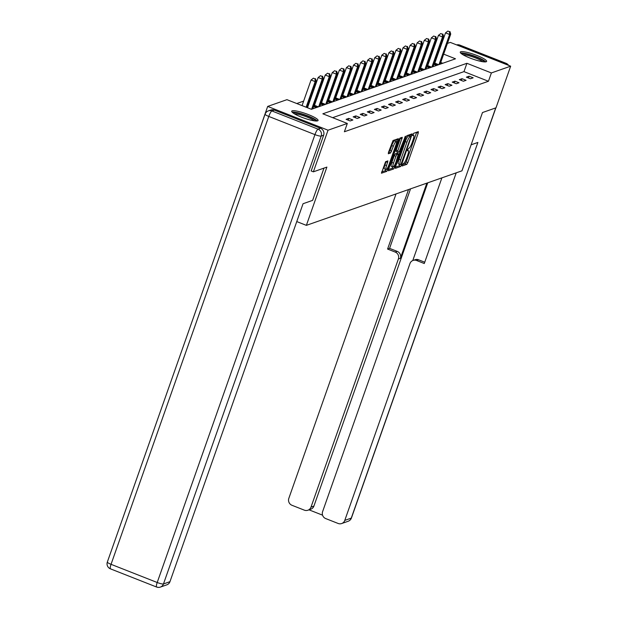 <?xml version="1.0" encoding="UTF-8"?>
<svg xmlns="http://www.w3.org/2000/svg" width="618" height="618" viewBox="0 0 618 618"><rect width="100%" height="100%" fill="white"/><g stroke="black" fill="none" stroke-linecap="round" stroke-linejoin="round"><path stroke-width="0.93" d="M402.194 164.96L402.102 165.995L406.837 164.334L407.857 162.549L418.216 133.125L418.347 131.649L413.62 133.31L412.762 135.597L413.419 135.381A5.632 1.159 111.5 0 1 413.643 135.373A5.632 1.159 111.5 0 1 413.002 140.108L412.144 142.565A5.632 1.159 111.5 0 1 408.877 148.289L407.548 149.757L407.409 150.8L408.073 150.583A5.632 1.159 111.5 0 1 408.289 150.576A5.632 1.159 111.5 0 1 407.656 155.311L406.791 157.76A5.632 1.159 111.5 0 1 403.523 163.492L402.194 164.96M292.159 110.831A13.975 2.395 -160.6 0 1 307.069 114.083A13.975 2.395 -160.6 0 1 318.069 120.487A13.975 2.395 -160.6 0 1 317.613 120.858A13.975 2.395 -160.6 0 1 302.704 117.605A13.975 2.395 -160.6 0 1 291.704 111.201A13.975 2.395 -160.6 0 1 292.159 110.831M460.727 51.742A13.975 2.395 -160.6 0 1 475.628 54.994A13.975 2.395 -160.6 0 1 486.636 61.398A13.975 2.395 -160.6 0 1 486.173 61.769A13.975 2.395 -160.6 0 1 471.271 58.517A13.975 2.395 -160.6 0 1 460.271 52.113A13.975 2.395 -160.6 0 1 460.727 51.742M385.578 161.684L381.453 173.21L386.775 171.371L387.795 169.579L398.355 138.679L393.033 140.525L388.506 152.283L388.305 153.766L390.622 152.97L393.38 146.242A4.705 0.973 111.5 0 1 396.3 141.445A4.705 0.973 111.5 0 1 395.767 145.4L388.946 164.767A4.705 0.973 111.5 0 1 386.026 169.564A4.705 0.973 111.5 0 1 386.559 165.609L387.895 160.896L385.578 161.684M447.447 43.407L450.306 42.403L510.661 66.18L495.999 107.81L482.48 112.546L461.963 170.823L306.373 225.361L326.891 167.092L313.372 171.827L328.034 130.205L267.679 106.42L286.953 99.668L311.426 109.301L455.497 58.803L443.662 54.145M510.661 66.18L491.38 72.939L466.914 63.299L322.843 113.805L347.316 123.446L328.034 130.205M347.316 123.446L344.38 131.765L488.452 81.267L491.38 72.939M395.505 166.875L395.373 168.359L400.626 166.512L401.646 164.72L412.206 133.828L406.883 135.666L405.864 137.459L395.505 166.875M393.705 168.938L388.444 170.784L388.575 169.301L398.934 139.884L399.954 138.1L402.272 137.304L397.876 150.715L397.675 152.198L399.236 151.673L405.393 136.207L394.724 167.154L393.705 168.938L392.067 168.297L388.498 169.548M296.764 221.576L306.373 225.361M488.452 81.267L463.979 71.626L332.646 117.667M469.101 76.207L466.374 77.165L470.452 78.772L473.179 77.814L469.101 76.207L468.467 77.984M462.025 78.687L459.298 79.645L463.376 81.252L466.096 80.294L462.025 78.687L461.391 80.471M454.948 81.167L452.221 82.124L456.3 83.731L459.019 82.773L454.948 81.167L454.315 82.951M447.865 83.646L445.145 84.604L449.224 86.211L451.943 85.253L447.865 83.646L447.239 85.431M440.788 86.134L438.069 87.084L442.148 88.691L444.867 87.741L440.788 86.134L440.163 87.91M433.712 88.613L430.993 89.564L435.072 91.17L437.791 90.22L433.712 88.613L433.087 90.39M426.636 91.093L423.917 92.043L427.996 93.65L430.715 92.7L426.636 91.093L426.011 92.87M419.56 93.573L416.841 94.523L420.92 96.13L423.639 95.18L419.56 93.573L418.934 95.35M412.484 96.053L409.765 97.011L413.844 98.617L416.563 97.659L412.484 96.053L411.858 97.829M405.408 98.532L402.689 99.49L406.768 101.097L409.487 100.139L405.408 98.532L404.782 100.309M398.332 101.012L395.613 101.97L399.691 103.577L402.411 102.619L398.332 101.012L397.706 102.797M391.256 103.492L388.537 104.45L392.615 106.057L395.335 105.099L391.256 103.492L390.63 105.276M384.18 105.972L381.46 106.929L385.539 108.536L388.259 107.578L384.18 105.972L383.554 107.756M377.104 108.459L374.384 109.409L378.463 111.016L381.182 110.066L377.104 108.459L376.478 110.236M370.027 110.939L367.308 111.889L371.387 113.496L374.106 112.546L370.027 110.939L369.402 112.715M362.951 113.418L360.232 114.369L364.311 115.975L367.03 115.025L362.951 113.418L362.326 115.195M355.875 115.898L353.156 116.848L357.235 118.455L359.954 117.505L355.875 115.898L355.25 117.675M348.799 118.378L346.08 119.336L350.159 120.943L352.878 119.985L348.799 118.378L348.173 120.155M345.284 122.642L341.213 121.035M423.933 58.942L423.284 59.173M416.856 61.429L416.208 61.653M409.773 63.909L409.131 64.133M402.697 66.389L402.055 66.613M395.62 68.868L394.979 69.092M388.544 71.348L387.903 71.572M381.468 73.828L380.827 74.052M374.392 76.308L373.751 76.539M367.316 78.787L366.675 79.019M360.24 81.275L359.599 81.499M353.164 83.754L352.523 83.978M346.088 86.234L345.447 86.458M339.012 88.714L338.37 88.938M331.936 91.194L331.294 91.418M324.859 93.673L324.218 93.897M317.783 96.153L317.142 96.385M310.707 98.633L310.066 98.865M303.631 101.12L296.756 103.523M442.758 63.268L440.734 62.464M435.783 60.518L435.288 60.317M430.337 58.37L429.842 58.177M434.485 64.048L433.898 64.257M433.867 64.357L436.594 65.431M427.409 66.528L426.822 66.736M426.791 66.837L429.518 67.91M420.333 69.015L419.746 69.216M419.715 69.316L422.442 70.39M413.257 71.495L412.67 71.696M412.639 71.796L415.366 72.87M406.18 73.975L405.593 74.175M405.562 74.276L408.289 75.35M399.104 76.454L398.517 76.655M398.486 76.756L401.213 77.829M392.028 78.934L391.441 79.143M391.41 79.235L394.129 80.309M384.952 81.414L384.365 81.622M384.334 81.715L387.053 82.789M377.876 83.893L377.289 84.102M377.258 84.195L379.977 85.276M370.8 86.373L370.213 86.582M370.174 86.682L372.901 87.756M363.724 88.861L363.137 89.062M363.098 89.162L365.825 90.236M356.648 91.34L356.061 91.541M356.022 91.642L358.749 92.715M349.572 93.82L348.985 94.021M348.946 94.121L351.673 95.195M342.488 96.3L341.909 96.501M341.87 96.601L344.597 97.675M335.412 98.78L334.832 98.988M334.794 99.081L337.521 100.155M328.336 101.259L327.756 101.468M327.718 101.561L330.445 102.634M321.26 103.739L320.68 103.948M320.642 104.04L323.368 105.114M314.183 106.219L313.604 106.427M313.565 106.528L316.292 107.602M253.117 148.088L267.679 106.42M313.372 171.827L311.07 170.916M433.295 48.366L433.936 48.142M440.371 45.886L441.013 45.662M438.71 52.19L438.216 51.997M433.264 50.043L432.77 49.849M463.979 71.626L466.914 63.299M402.287 164.712L405.207 163.693L406.227 161.901L416.671 132.237M409.935 135.906L410.46 134.415M395.42 167.123L398.996 165.871L399.838 164.535M400.943 164.396L410.746 137.32L410.885 136.284L410.197 136.516A5.632 1.159 111.5 0 0 406.93 142.24L400.711 159.892A5.632 1.159 111.5 0 0 400.07 164.627A5.632 1.159 111.5 0 0 400.294 164.62L400.943 164.396M409.294 135.674L410.839 136.284M400.07 164.627L398.44 163.986A5.632 1.159 111.5 0 1 399.081 159.251L405.3 141.599A5.632 1.159 111.5 0 1 408.56 135.867L409.209 135.643M397.629 152.152L396.045 151.557L396.246 150.074L400.526 137.899M398.185 152.043L397.629 153.619M393.511 163.098A4.705 0.973 111.5 0 0 392.978 167.053A4.705 0.973 111.5 0 0 395.899 162.264L398.432 153.959L396.941 154.485L395.914 156.277L393.511 163.098L391.882 162.457A4.705 0.973 111.5 0 0 391.349 166.412L392.978 167.053M396.918 153.364L398.432 153.959M391.882 162.457L394.284 155.628L395.304 153.843L396.802 153.318M392.067 168.297L392.894 167.022M386.026 169.564L384.396 168.923A4.705 0.973 111.5 0 1 384.929 164.96L386.15 161.491M396.3 141.445L394.67 140.804A4.705 0.973 111.5 0 0 391.75 145.593L393.38 146.242M388.421 152.53L390.012 150.537L391.75 145.593M395.906 141.29L396.609 139.266M381.569 171.982L385.145 170.722L385.933 169.525M440.124 64.187L450.731 34.067L449.603 34.469L445.524 32.862L434.276 64.519M449.479 31.703L447.849 31.062L449.479 31.703L449.603 34.469L438.996 64.589M449.935 31.541L450.731 34.067M445.524 32.862L447.849 31.062M461.692 53.905A12.097 2.078 -160.6 0 1 472.422 55.705A12.097 2.078 -160.6 0 1 484.048 61.313A12.097 2.078 -160.6 0 1 484.404 61.908M482.758 61.73A11.201 1.924 19.4 0 0 473.326 57.111A11.201 1.924 19.4 0 0 463.083 54.801M485.763 61.87A13.89 2.379 19.4 0 0 485.686 61.785A13.89 2.379 19.4 0 0 473.62 55.79A13.89 2.379 19.4 0 0 460.657 53.024M293.125 112.994A12.097 2.078 -160.6 0 1 303.855 114.793A12.097 2.078 -160.6 0 1 315.481 120.402A12.097 2.078 -160.6 0 1 315.844 120.997M314.199 120.819A11.201 1.924 19.4 0 0 304.767 116.199A11.201 1.924 19.4 0 0 294.516 113.89M317.196 120.958A13.89 2.379 19.4 0 0 317.127 120.873A13.89 2.379 19.4 0 0 305.06 114.878A13.89 2.379 19.4 0 0 292.09 112.121M471.125 144.805L477.876 142.441L344.782 520.395L351.263 518.123L495.729 107.903M426.845 183.129L400.371 258.309L398.378 259.004L311.009 507.092L313.913 506.072A5.377 5.176 70.7 0 1 310.8 509.217L307.895 510.236A5.377 5.176 -109.3 0 0 311.009 507.092M398.378 259.004A5.377 5.176 -109.3 0 0 395.242 252.082L397.235 251.387A5.377 5.176 70.7 0 1 400.371 258.309M408.529 189.548L387.579 249.062L395.242 252.082M396.03 193.936L288.83 498.355A5.377 5.176 -109.3 0 0 291.959 505.277L304.357 510.159A5.377 5.176 -109.3 0 0 307.895 510.236M413.071 260.425L415.072 259.722A5.377 5.176 70.7 0 1 418.61 259.807L416.609 260.502A5.377 5.176 -109.3 0 0 409.958 263.569L322.596 511.658A5.377 5.176 -109.3 0 0 325.725 518.579L338.123 523.461A5.377 5.176 -109.3 0 0 344.782 520.395M309.031 509.842L322.557 515.165M416.609 260.502L424.28 263.523L456.215 172.839M427.756 182.812L313.913 506.072M412.778 260.541L441.893 177.86M418.61 259.807L424.736 262.217M410.53 188.853L389.572 248.366L397.235 251.387M389.572 248.366L387.579 249.062M323.986 168.104L312.623 200.371L303.052 203.724L169.958 581.685A5.377 5.176 70.7 0 1 166.837 584.829L160.356 587.1A5.377 5.176 -109.3 0 0 163.469 583.956L169.958 581.685M320.51 128.289L274.346 110.097L271.897 110.954L318.061 129.147L320.51 128.289A5.377 5.176 70.7 0 1 323.647 135.211L311.171 170.962M268.359 110.877A5.377 5.377 0 0 0 265.068 114.168A5.377 0.919 19.4 0 0 268.776 116.431L111.047 564.319L157.211 582.504L314.941 134.616L268.776 116.431A5.377 1.105 111.5 0 1 271.897 110.954A5.377 5.176 -109.3 0 0 268.359 110.877L270.808 110.019A5.377 5.176 70.7 0 1 274.346 110.097M433.048 66.667L443.654 36.547L442.519 36.949L438.448 35.342L427.2 66.999M442.403 34.183L440.773 33.542L442.403 34.183L442.519 36.949L431.912 67.068M442.859 34.021L443.654 36.547M438.448 35.342L440.773 33.542M425.972 69.146L436.578 39.034L435.443 39.428L431.372 37.822L420.124 69.479M435.327 36.663L433.697 36.022L435.327 36.663L435.443 39.428L424.836 69.548M435.775 36.501L436.578 39.034M431.372 37.822L433.697 36.022M418.896 71.634L429.502 41.514L428.367 41.908L424.288 40.301L413.048 71.958M428.251 39.143L426.621 38.501L428.251 39.143L428.367 41.908L417.76 72.028M428.699 38.988L429.502 41.514M424.288 40.301L426.621 38.501M411.82 74.114L422.426 43.994L421.291 44.388L417.212 42.781L405.972 74.438M421.175 41.622L419.545 40.981L421.175 41.622L421.291 44.388L410.684 74.508M421.623 41.468L422.426 43.994M417.212 42.781L419.545 40.981M404.744 76.593L415.35 46.474L414.215 46.868L410.136 45.261L398.896 76.918M414.099 44.102L412.461 43.461L414.099 44.102L414.215 46.868L403.608 76.987M414.547 43.948L415.35 46.474M410.136 45.261L412.461 43.461M397.668 79.073L408.274 48.953L407.138 49.355L403.06 47.748L391.82 79.398M407.023 46.582L405.385 45.941L407.023 46.582L407.138 49.355L396.532 79.467M407.471 46.427L408.274 48.953M403.06 47.748L405.385 45.941M390.591 81.553L401.198 51.433L400.062 51.835L395.983 50.228L384.744 81.877M399.946 49.069L398.309 48.42L399.946 49.069L400.062 51.835L389.456 81.947M400.394 48.907L401.198 51.433M395.983 50.228L398.309 48.42M383.515 84.033L394.122 53.913L392.986 54.314L388.907 52.708L377.668 84.365M392.87 51.549L391.233 50.908L392.87 51.549L392.986 54.314L382.38 84.434M393.318 51.387L394.122 53.913M388.907 52.708L391.233 50.908M376.439 86.512L387.046 56.392L385.91 56.794L381.831 55.187L370.591 86.844M385.786 54.029L384.157 53.387L385.786 54.029L385.91 56.794L375.304 86.914M386.242 53.866L387.046 56.392M381.831 55.187L384.157 53.387M369.363 88.992L379.97 58.88L378.834 59.274L374.755 57.667L363.515 89.324M378.71 56.508L377.08 55.867L378.71 56.508L378.834 59.274L368.228 89.394M379.166 56.346L379.97 58.88M374.755 57.667L377.08 55.867M362.287 91.472L372.893 61.36L371.758 61.754L367.679 60.147L356.439 91.804M371.634 58.988L370.004 58.347L371.634 58.988L371.758 61.754L361.151 91.873M372.09 58.826L372.893 61.36M367.679 60.147L370.004 58.347M355.211 93.959L365.817 63.839L364.682 64.233L360.603 62.627L349.363 94.284M364.558 61.468L362.928 60.827L364.558 61.468L364.682 64.233L354.075 94.353M365.014 61.313L365.817 63.839M360.603 62.627L362.928 60.827M348.135 96.439L358.741 66.319L357.606 66.713L353.527 65.106L342.287 96.763M357.482 63.948L355.852 63.306L357.482 63.948L357.606 66.713L346.999 96.833M357.938 63.793L358.741 66.319M353.527 65.106L355.852 63.306M341.059 98.919L351.665 68.799L350.53 69.193L346.451 67.586L335.211 99.243M350.406 66.427L348.776 65.786L350.406 66.427L350.53 69.193L339.923 99.313M350.862 66.273L351.665 68.799M346.451 67.586L348.776 65.786M333.983 101.398L344.589 71.279L343.454 71.68L339.375 70.073L328.135 101.723M343.33 68.915L341.7 68.266L343.33 68.915L343.454 71.68L332.847 101.792M343.786 68.752L344.589 71.279M339.375 70.073L341.7 68.266M326.907 103.878L337.513 73.758L336.377 74.16L332.299 72.553L321.059 104.203M336.254 71.394L334.624 70.746L336.254 71.394L336.377 74.16L325.771 104.28M336.71 71.232L337.513 73.758M332.299 72.553L334.624 70.746M319.83 106.358L330.437 76.238L329.301 76.64L325.222 75.033L313.983 106.69M329.178 73.874L327.548 73.233L329.178 73.874L329.301 76.64L318.695 106.759M329.633 73.712L330.437 76.238M325.222 75.033L327.548 73.233M312.754 108.838L323.361 78.718L322.225 79.119L318.146 77.513L307.494 107.756M322.102 76.354L320.472 75.713L322.102 76.354L322.225 79.119L311.619 109.239M322.557 76.192L323.361 78.718M318.146 77.513L320.472 75.713M306.999 107.563L316.285 81.205L315.149 81.599L311.07 79.992L302.048 105.608M315.026 78.834L313.396 78.192L315.026 78.834L315.149 81.599L306.126 107.215M315.481 78.671L316.285 81.205M311.07 79.992L313.396 78.192M407.393 150.313L408.073 150.583M412.739 135.11L413.419 135.381M416.586 132.484L418.216 133.125M406.227 161.901L407.857 162.549M405.207 163.693L406.837 164.334M410.375 134.662L412.005 135.303M400.873 164.419L401.646 164.72M398.996 165.871L400.626 166.512M408.56 135.867L410.197 136.516M405.3 141.599L406.93 142.24M399.081 159.251L400.711 159.892M400.449 138.146L402.079 138.787M396.246 150.074L397.876 150.715M404.79 137.057L405.253 137.242M393.604 166.713L394.724 167.154M395.304 153.843L396.941 154.485M394.284 155.628L395.914 156.277M386.065 161.738L387.702 162.379M384.929 164.96L386.559 165.609M390.012 150.537L391.642 151.186M388.992 152.329L390.622 152.97M396.524 139.513L398.154 140.162M386.714 169.154L387.795 169.579M385.145 170.722L386.775 171.371M434.848 63.167L438.71 64.681M434.601 63.801L437.729 65.029M504.543 63.77L505.856 63.314L459.692 45.122L458.378 45.585M348.15 521.268A5.377 5.377 0 0 0 351.441 517.977A5.377 0.919 19.4 0 1 351.263 518.123A5.377 5.176 70.7 0 1 348.15 521.268L341.661 523.539M456.648 44.905A5.377 5.176 70.7 0 1 459.692 45.122A5.377 1.105 111.5 0 1 459.9 45.122A5.377 5.377 0 0 0 456.648 44.898M508.599 65.369A5.377 5.377 0 0 0 506.065 63.306A5.377 1.105 -68.5 0 0 505.856 63.314A5.377 5.176 70.7 0 1 508.297 65.253M323.647 135.211L321.198 136.068L163.469 583.956A5.377 0.919 19.4 0 1 157.211 582.504A5.377 1.105 111.5 0 0 156.601 587.03L110.437 568.838A5.377 1.105 -68.5 0 1 111.047 564.319A5.377 0.919 19.4 0 1 107.339 562.056A5.377 5.377 0 0 0 110.437 568.838A5.377 1.105 -68.5 0 0 110.653 568.83M156.817 587.023A5.377 5.176 -109.3 0 0 160.356 587.1A5.377 5.377 0 0 1 156.601 587.03M321.198 136.068A5.377 5.176 -109.3 0 0 318.061 129.147A5.377 1.105 -68.5 0 0 314.941 134.616A5.377 0.919 19.4 0 0 321.198 136.068M427.772 65.647L431.634 67.169M427.525 66.28L430.653 67.509M420.696 68.127L424.558 69.649M420.449 68.76L423.577 69.988M413.62 70.606L417.482 72.128M413.365 71.24L416.493 72.468M406.544 73.086L410.406 74.608M406.289 73.72L409.417 74.956M399.467 75.566L403.33 77.088M399.213 76.199L402.341 77.435M392.391 78.046L396.254 79.567M392.136 78.679L395.265 79.915M385.315 80.525L389.178 82.047M385.06 81.159L388.189 82.395M378.239 83.013L382.102 84.527M377.984 83.639L381.113 84.875M371.163 85.493L375.026 87.014M370.908 86.126L374.037 87.354M364.087 87.972L367.949 89.494M363.832 88.606L366.961 89.834M357.011 90.452L360.866 91.974M356.756 91.085L359.885 92.314M349.935 92.932L353.79 94.454M349.68 93.565L352.808 94.793M342.859 95.411L346.713 96.933M342.604 96.045L345.732 97.281M335.783 97.891L339.637 99.413M335.528 98.525L338.656 99.761M328.706 100.371L332.561 101.893M328.452 101.004L331.58 102.24M321.63 102.851L325.485 104.372M321.375 103.484L324.504 104.72M314.547 105.338L318.409 106.852M314.299 105.972L317.428 107.2M407.409 150.228L408.289 150.576M412.762 135.025L413.643 135.373M409.255 135.643L410.885 136.284M396.045 151.557L397.675 152.198M396.872 153.318L398.502 153.959M495.868 107.856L351.441 517.977M459.9 45.122L506.065 63.306M265.068 114.168L107.339 562.056"/></g></svg>
